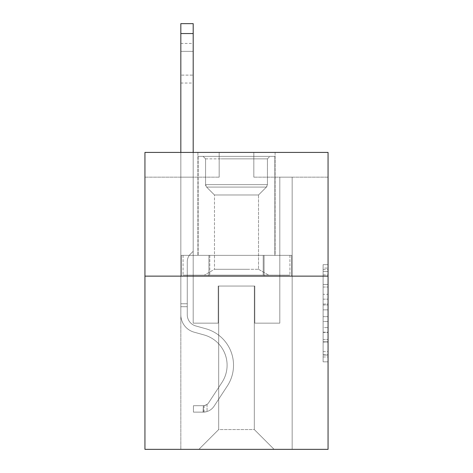 <?xml version="1.0" encoding="UTF-8"?>
<svg xmlns="http://www.w3.org/2000/svg" width="473" height="473" viewBox="0 0 473 473"><rect width="100%" height="100%" fill="white"/><g stroke="black" fill="none" stroke-linecap="round" stroke-linejoin="round"><path stroke-width="0.35" stroke-dasharray="2.37 1.77" d="M323.106 294.312L323.106 309.856L328.055 309.856L328.055 356.973L328.055 269.539L328.055 309.856L323.106 309.856L323.106 268.079L323.106 361.833L323.106 264.679L323.106 355.034L328.055 355.034L323.106 355.034L328.055 355.034L323.106 355.034L323.106 339.49L323.106 361.833L328.055 361.833L328.055 264.679L328.055 354.791L328.055 316.656L323.106 316.656L328.055 316.656L328.055 339.49L328.055 271.478L323.106 271.478L328.055 271.478L328.055 361.833L328.055 269.539L328.055 361.833L323.106 361.833L323.106 264.679L328.055 264.679L328.055 269.539L328.055 264.679L328.055 269.539L328.055 264.679L328.055 268.079L328.055 264.679L323.106 264.679L323.106 271.478L328.055 271.478L323.106 271.478L323.106 294.312L328.055 294.312M275.103 152.418L275.103 255.355L197.897 255.355L275.103 255.355L197.897 255.355L275.103 255.355L275.103 152.418L197.897 152.418L197.897 255.355L197.897 152.418L275.103 152.418M328.055 304.027L328.055 299.167L328.055 304.027L323.106 304.027L323.106 284.474L323.106 342.038L323.106 327.588L328.055 327.588L323.106 327.588L323.106 361.833L328.055 361.833L323.106 361.833L328.055 361.833L323.106 361.833L323.106 264.679L328.055 264.679L323.106 264.679L328.055 264.679L323.106 264.679L323.106 304.027L328.055 304.027M328.055 276.137L328.055 449.35L144.945 449.35L144.945 276.137L328.055 276.137L328.055 152.418L253.824 152.418L328.055 152.418L328.055 177.162L328.055 152.418L144.945 152.418L219.176 152.418L144.945 152.418L144.945 276.137L328.055 276.137L144.945 276.137M180.828 449.35L292.172 449.35L292.172 177.162L279.803 177.162L292.172 177.162L279.803 177.162L292.172 177.162L279.803 177.162L292.172 177.162L279.803 177.162L292.172 177.162L279.803 177.162L292.172 177.162L279.803 177.162L292.172 177.162L279.803 177.162L292.172 177.162L279.803 177.162L292.172 177.162L279.803 177.162L292.172 177.162L279.803 177.162L292.172 177.162L279.803 177.162L292.172 177.162L279.803 177.162L292.172 177.162L279.803 177.162L292.172 177.162L279.803 177.162L292.172 177.162L279.803 177.162L292.172 177.162L279.803 177.162L292.172 177.162L279.803 177.162L292.172 177.162L279.803 177.162L292.172 177.162L279.803 177.162L292.172 177.162L292.172 449.35L292.172 177.162L292.172 449.35L292.172 177.162L292.172 449.35L292.172 177.162L292.172 449.35L292.172 177.162L292.172 449.35L292.172 177.162L292.172 449.35L292.172 177.162L292.172 449.35L292.172 177.162L292.172 449.35L292.172 177.162L292.172 449.35L292.172 177.162L292.172 449.35L292.172 177.162L292.172 449.35L292.172 177.162L292.172 449.35L292.172 177.162L292.172 449.35L292.172 177.162L292.172 449.35L292.172 177.162L292.172 449.35L292.172 177.162L292.172 449.35L292.172 177.162L292.172 449.35L292.172 177.162L292.172 449.35L292.172 177.162L292.172 449.35L180.828 449.35L198.891 449.35L180.828 449.35L198.891 449.35L180.828 449.35L198.891 449.35L180.828 449.35L198.891 449.35L180.828 449.35L198.891 449.35L180.828 449.35L198.891 449.35L180.828 449.35L198.891 449.35L180.828 449.35L198.891 449.35L180.828 449.35L198.891 449.35L180.828 449.35L198.891 449.35L180.828 449.35L198.891 449.35L180.828 449.35L198.891 449.35L180.828 449.35L198.891 449.35L180.828 449.35L198.891 449.35L180.828 449.35L198.891 449.35L180.828 449.35L198.891 449.35L180.828 449.35L198.891 449.35L180.828 449.35L198.891 449.35L180.828 449.35L180.828 177.162L193.197 177.162L180.828 177.162L193.197 177.162L180.828 177.162L193.197 177.162L180.828 177.162L193.197 177.162L180.828 177.162L193.197 177.162L180.828 177.162L193.197 177.162L180.828 177.162L193.197 177.162L180.828 177.162L193.197 177.162L180.828 177.162L193.197 177.162L180.828 177.162L193.197 177.162L180.828 177.162L193.197 177.162L180.828 177.162L193.197 177.162L180.828 177.162L193.197 177.162L180.828 177.162L193.197 177.162L180.828 177.162L193.197 177.162L180.828 177.162L193.197 177.162L180.828 177.162L193.197 177.162L180.828 177.162L193.197 177.162L180.828 177.162L193.197 177.162L180.828 177.162L180.828 449.35M328.055 177.162L253.824 177.162L328.055 177.162M144.945 177.162L219.176 177.162L144.945 177.162L144.945 152.418L144.945 177.162M218.686 429.555L218.686 286.041L218.686 429.555L218.686 286.041L254.314 286.041L254.314 429.555L218.686 429.555L198.891 449.35L218.686 429.555L218.686 286.041L218.686 429.555L218.686 286.041L218.189 286.041L218.189 323.154L193.197 323.154L193.197 177.162L193.197 323.154L193.197 177.162L193.197 323.154L193.197 177.162L193.197 323.154L193.197 177.162L193.197 323.154L193.197 177.162L193.197 323.154L193.197 177.162L193.197 323.154L193.197 177.162L193.197 323.154L193.197 177.162L193.197 323.154L193.197 177.162L193.197 323.154L193.197 177.162L193.197 323.154L193.197 177.162L193.197 323.154L193.197 177.162L193.197 323.154L193.197 177.162L193.197 323.154L193.197 177.162L193.197 323.154L193.197 177.162L193.197 323.154L193.197 177.162L193.197 323.154L193.197 177.162L193.197 323.154L193.197 177.162L193.197 323.154L193.197 177.162L193.197 323.154L218.189 323.154L193.197 323.154L218.189 323.154L193.197 323.154L218.189 323.154L193.197 323.154L218.189 323.154L193.197 323.154L218.189 323.154L193.197 323.154L218.189 323.154L193.197 323.154L218.189 323.154L193.197 323.154L218.189 323.154L193.197 323.154L218.189 323.154L193.197 323.154L218.189 323.154L193.197 323.154L218.189 323.154L193.197 323.154L218.189 323.154L193.197 323.154L218.189 323.154L193.197 323.154L218.189 323.154L193.197 323.154L218.189 323.154L193.197 323.154L218.189 323.154L193.197 323.154L218.189 323.154L193.197 323.154L218.189 323.154L193.197 323.154L218.189 323.154L218.189 286.041L218.189 323.154L218.189 286.041L218.189 323.154L218.189 286.041L218.189 323.154L218.189 286.041L218.189 323.154L218.189 286.041L218.189 323.154L218.189 286.041L218.189 323.154L218.189 286.041L218.189 323.154L218.189 286.041L218.189 323.154L218.189 286.041L218.189 323.154L218.189 286.041L218.189 323.154L218.189 286.041L218.189 323.154L218.189 286.041L218.189 323.154L218.189 286.041L218.189 323.154L218.189 286.041L218.189 323.154L218.189 286.041L218.189 323.154L218.189 286.041L218.189 323.154L218.189 286.041L218.189 323.154L218.189 286.041L218.189 323.154L218.189 286.041L218.686 286.041L218.189 286.041L218.686 286.041L218.189 286.041L218.686 286.041L218.189 286.041L218.686 286.041L218.189 286.041L218.686 286.041L218.189 286.041L218.686 286.041L218.189 286.041L218.686 286.041L218.189 286.041L218.686 286.041L218.189 286.041L218.686 286.041L218.189 286.041L218.686 286.041L218.189 286.041L218.686 286.041L218.189 286.041L218.686 286.041L218.189 286.041L218.686 286.041L218.189 286.041L218.686 286.041L218.189 286.041L218.686 286.041L218.189 286.041L218.686 286.041L218.189 286.041L218.686 286.041L218.189 286.041L218.686 286.041L218.189 286.041L218.686 286.041L218.686 429.555L198.891 449.35L218.686 429.555L218.686 286.041L218.686 429.555L198.891 449.35L218.686 429.555L218.686 286.041L218.686 429.555L198.891 449.35L218.686 429.555L218.686 286.041L218.686 429.555L198.891 449.35L218.686 429.555L218.686 286.041L218.686 429.555L198.891 449.35L218.686 429.555L218.686 286.041L218.686 429.555L198.891 449.35L218.686 429.555L218.686 286.041L218.686 429.555L198.891 449.35L218.686 429.555L218.686 286.041L218.686 429.555L198.891 449.35L218.686 429.555L218.686 286.041L218.686 429.555L198.891 449.35L218.686 429.555L218.686 286.041L218.686 429.555L198.891 449.35L218.686 429.555L218.686 286.041L218.686 429.555L198.891 449.35L218.686 429.555L218.686 286.041L218.686 429.555L198.891 449.35L218.686 429.555L218.686 286.041L218.686 429.555L198.891 449.35L218.686 429.555L218.686 286.041L218.686 429.555L198.891 449.35L218.686 429.555L218.686 286.041L218.686 429.555L198.891 449.35L218.686 429.555L218.686 286.041L218.686 429.555L198.891 449.35L218.686 429.555L218.686 286.041L218.686 429.555L198.891 449.35L218.686 429.555L198.891 449.35L218.686 429.555L254.314 429.555L254.314 286.041L254.314 429.555L274.109 449.35L254.314 429.555L254.314 286.041L254.314 429.555L274.109 449.35L254.314 429.555L254.314 286.041L254.314 429.555L274.109 449.35L254.314 429.555L254.314 286.041L254.314 429.555L274.109 449.35L254.314 429.555L254.314 286.041L254.314 429.555L274.109 449.35L254.314 429.555L254.314 286.041L254.314 429.555L274.109 449.35L254.314 429.555L254.314 286.041L254.314 429.555L274.109 449.35L254.314 429.555L254.314 286.041L254.314 429.555L274.109 449.35L254.314 429.555L254.314 286.041L254.314 429.555L274.109 449.35L254.314 429.555L254.314 286.041L254.314 429.555L274.109 449.35L254.314 429.555L254.314 286.041L254.314 429.555L274.109 449.35L254.314 429.555L254.314 286.041L254.314 429.555L274.109 449.35L254.314 429.555L254.314 286.041L254.314 429.555L274.109 449.35L254.314 429.555L254.314 286.041L254.314 429.555L274.109 449.35L254.314 429.555L254.314 286.041L254.314 429.555L274.109 449.35L254.314 429.555L254.314 286.041L254.314 429.555L274.109 449.35L254.314 429.555L254.314 286.041L254.314 429.555L274.109 449.35L254.314 429.555L254.314 286.041L254.314 429.555L274.109 449.35L254.314 429.555L254.314 286.041L254.314 429.555L274.109 449.35L254.314 429.555L254.314 286.041L218.686 286.041L218.686 429.555L198.891 449.35L218.686 429.555M254.811 286.041L254.314 286.041L254.811 286.041L254.314 286.041L254.811 286.041L254.314 286.041L254.811 286.041L254.314 286.041L254.811 286.041L254.314 286.041L254.811 286.041L254.314 286.041L254.811 286.041L254.314 286.041L254.811 286.041L254.314 286.041L254.811 286.041L254.314 286.041L254.811 286.041L254.314 286.041L254.811 286.041L254.314 286.041L254.811 286.041L254.314 286.041L254.811 286.041L254.314 286.041L254.811 286.041L254.314 286.041L254.811 286.041L254.314 286.041L254.811 286.041L254.314 286.041L254.811 286.041L254.314 286.041L254.811 286.041L254.314 286.041L254.811 286.041L254.314 286.041L254.811 286.041L254.811 323.154L254.811 286.041M274.109 449.35L254.314 429.555L274.109 449.35M253.824 177.162L253.824 152.418L253.824 177.162M219.176 177.162L219.176 152.418L219.176 177.162M279.803 177.162L279.803 323.154L254.811 323.154L279.803 323.154L254.811 323.154L279.803 323.154L254.811 323.154L279.803 323.154L254.811 323.154L279.803 323.154L254.811 323.154L279.803 323.154L254.811 323.154L279.803 323.154L254.811 323.154L279.803 323.154L254.811 323.154L279.803 323.154L254.811 323.154L279.803 323.154L254.811 323.154L279.803 323.154L254.811 323.154L279.803 323.154L254.811 323.154L279.803 323.154L254.811 323.154L279.803 323.154L254.811 323.154L279.803 323.154L254.811 323.154L279.803 323.154L254.811 323.154L279.803 323.154L254.811 323.154L279.803 323.154L254.811 323.154L279.803 323.154L254.811 323.154L279.803 323.154L279.803 177.162M291.646 276.137L181.354 276.137L291.646 276.137L291.646 255.355L181.354 255.355L264.07 255.355L264.07 276.137L264.07 255.355L208.93 255.355L208.93 276.137L208.93 255.355L181.354 255.355L181.354 276.137L181.354 255.355L291.646 255.355L291.646 276.137M208.93 255.355L208.93 276.137L208.93 255.355M264.07 255.355L264.07 276.137L264.07 255.355M323.106 309.856L328.055 309.856L323.106 309.856M323.106 268.079L323.106 264.679L323.106 268.079L328.055 268.079L323.106 268.079M323.106 341.796L323.106 321.516L323.106 341.796L328.055 341.796L323.106 341.796M323.106 321.516L323.106 316.656L328.055 316.656L323.106 316.656L323.106 321.516L328.055 321.516L323.106 321.516M323.106 284.474L323.106 271.478L323.106 284.474L328.055 284.474L323.106 284.474M323.106 264.679L328.055 264.679L323.106 264.679L323.106 269.539L323.106 264.679L328.055 264.679M323.106 361.833L328.055 361.833L323.106 361.833L323.106 356.973L323.106 361.833M180.828 152.418L180.828 314.746A18.063 18.063 0 0 0 194.036 332.147A18.063 18.063 0 0 1 180.828 314.746A18.063 18.063 0 0 0 194.036 332.147A18.063 18.063 0 0 1 180.828 314.746A18.063 18.063 0 0 0 194.036 332.147A18.063 18.063 0 0 1 180.828 314.746A18.063 18.063 0 0 0 194.036 332.147A18.063 18.063 0 0 1 180.828 314.746A18.063 18.063 0 0 0 194.036 332.147A18.063 18.063 0 0 1 180.828 314.746A18.063 18.063 0 0 0 194.036 332.147A18.063 18.063 0 0 1 180.828 314.746A18.063 18.063 0 0 0 194.036 332.147A18.063 18.063 0 0 1 180.828 314.746A18.063 18.063 0 0 0 194.036 332.147A18.063 18.063 0 0 1 180.828 314.746A18.063 18.063 0 0 0 194.036 332.147A18.063 18.063 0 0 1 180.828 314.746A18.063 18.063 0 0 0 194.036 332.147A18.063 18.063 0 0 1 180.828 314.746A18.063 18.063 0 0 0 194.036 332.147A18.063 18.063 0 0 1 180.828 314.746A18.063 18.063 0 0 0 194.036 332.147A18.063 18.063 0 0 1 180.828 314.746A18.063 18.063 0 0 0 194.036 332.147A18.063 18.063 0 0 1 180.828 314.746A18.063 18.063 0 0 0 194.036 332.147A18.063 18.063 0 0 1 180.828 314.746A18.063 18.063 0 0 0 194.036 332.147A18.063 18.063 0 0 1 180.828 314.746A18.063 18.063 0 0 0 194.036 332.147A18.063 18.063 0 0 1 180.828 314.746A18.063 18.063 0 0 0 194.036 332.147A18.063 18.063 0 0 1 180.828 314.746A18.063 18.063 0 0 0 194.036 332.147A18.063 18.063 0 0 1 180.828 314.746A18.063 18.063 0 0 0 194.036 332.147A18.063 18.063 0 0 1 180.828 314.746A18.063 18.063 0 0 0 194.036 332.147L204.111 334.955A31.425 31.425 0 0 1 221.949 382.462A31.425 31.425 0 0 0 204.111 334.955A31.425 31.425 0 0 1 221.949 382.462A31.425 31.425 0 0 0 204.111 334.955L194.036 332.147L204.111 334.955A31.425 31.425 0 0 1 221.949 382.462A31.425 31.425 0 0 0 204.111 334.955L194.036 332.147L204.111 334.955A31.425 31.425 0 0 1 221.949 382.462A31.425 31.425 0 0 0 204.111 334.955A31.425 31.425 0 0 1 221.949 382.462A31.425 31.425 0 0 0 204.111 334.955L194.036 332.147L204.111 334.955A31.425 31.425 0 0 1 221.949 382.462A31.425 31.425 0 0 0 204.111 334.955L194.036 332.147L204.111 334.955A31.425 31.425 0 0 1 221.949 382.462A31.425 31.425 0 0 0 204.111 334.955A31.425 31.425 0 0 1 221.949 382.462A31.425 31.425 0 0 0 204.111 334.955L194.036 332.147L204.111 334.955A31.425 31.425 0 0 1 221.949 382.462A31.425 31.425 0 0 0 204.111 334.955L194.036 332.147L204.111 334.955A31.425 31.425 0 0 1 221.949 382.462A31.425 31.425 0 0 0 204.111 334.955A31.425 31.425 0 0 1 221.949 382.462A31.425 31.425 0 0 0 204.111 334.955L194.036 332.147L204.111 334.955A31.425 31.425 0 0 1 221.949 382.462A31.425 31.425 0 0 0 204.111 334.955L194.036 332.147L204.111 334.955A31.425 31.425 0 0 1 221.949 382.462A31.425 31.425 0 0 0 204.111 334.955A31.425 31.425 0 0 1 221.949 382.462A31.425 31.425 0 0 0 204.111 334.955L194.036 332.147L204.111 334.955A31.425 31.425 0 0 1 221.949 382.462A31.425 31.425 0 0 0 204.111 334.955L194.036 332.147L204.111 334.955A31.425 31.425 0 0 1 221.949 382.462A31.425 31.425 0 0 0 204.111 334.955A31.425 31.425 0 0 1 221.949 382.462A31.425 31.425 0 0 0 204.111 334.955L194.036 332.147L204.111 334.955A31.425 31.425 0 0 1 221.949 382.462A31.425 31.425 0 0 0 204.111 334.955L194.036 332.147L204.111 334.955A31.425 31.425 0 0 1 221.949 382.462A31.425 31.425 0 0 0 204.111 334.955A31.425 31.425 0 0 1 221.949 382.462L208.682 402.683L221.949 382.462A31.425 31.425 0 0 0 204.111 334.955A31.425 31.425 0 0 1 221.949 382.462L208.682 402.683L221.949 382.462A31.425 31.425 0 0 0 204.111 334.955L194.036 332.147L204.111 334.955A31.425 31.425 0 0 1 221.949 382.462L208.682 402.683L221.949 382.462A31.425 31.425 0 0 0 204.111 334.955A31.425 31.425 0 0 1 221.949 382.462L208.682 402.683L221.949 382.462A31.425 31.425 0 0 0 204.111 334.955A31.425 31.425 0 0 1 221.949 382.462L208.682 402.683L221.949 382.462A31.425 31.425 0 0 0 204.111 334.955A31.425 31.425 0 0 1 221.949 382.462L208.682 402.683L221.949 382.462A31.425 31.425 0 0 0 204.111 334.955A31.425 31.425 0 0 1 221.949 382.462L208.682 402.683L221.949 382.462A31.425 31.425 0 0 0 204.111 334.955A31.425 31.425 0 0 1 221.949 382.462L208.682 402.683L221.949 382.462A31.425 31.425 0 0 0 204.111 334.955A31.425 31.425 0 0 1 221.949 382.462L208.682 402.683L221.949 382.462A31.425 31.425 0 0 0 204.111 334.955A31.425 31.425 0 0 1 221.949 382.462L208.682 402.683L221.949 382.462A31.425 31.425 0 0 0 204.111 334.955A31.425 31.425 0 0 1 221.949 382.462L208.682 402.683L221.949 382.462A31.425 31.425 0 0 0 204.111 334.955A31.425 31.425 0 0 1 221.949 382.462L208.682 402.683L221.949 382.462A31.425 31.425 0 0 0 204.111 334.955A31.425 31.425 0 0 1 221.949 382.462L208.682 402.683A6.681 6.681 0 0 1 207.056 404.403C203.307 406.124 203.307 406.124 207.056 404.403C203.307 406.124 203.307 406.124 207.056 404.403A6.681 6.681 0 0 0 208.682 402.683L221.949 382.462L208.682 402.683A6.681 6.681 0 0 1 203.343 405.698A6.681 6.681 0 0 0 208.682 402.683A6.681 6.681 0 0 1 207.056 404.403C203.307 406.124 203.307 406.124 207.056 404.403C203.307 406.124 203.307 406.124 207.056 404.403A6.681 6.681 0 0 0 208.682 402.683L221.949 382.462L208.682 402.683A6.681 6.681 0 0 1 203.343 405.698A6.681 6.681 0 0 0 208.682 402.683A6.681 6.681 0 0 1 207.056 404.403C203.307 406.124 203.307 406.124 207.056 404.403C203.307 406.124 203.307 406.124 207.056 404.403A6.681 6.681 0 0 0 208.682 402.683L221.949 382.462A31.425 31.425 0 0 0 204.111 334.955A31.425 31.425 0 0 1 221.949 382.462L208.682 402.683A6.681 6.681 0 0 1 203.343 405.698A6.681 6.681 0 0 0 208.682 402.683A6.681 6.681 0 0 1 207.056 404.403C203.307 406.124 203.307 406.124 207.056 404.403C203.307 406.124 203.307 406.124 207.056 404.403A6.681 6.681 0 0 0 208.682 402.683L221.949 382.462L208.682 402.683A6.681 6.681 0 0 1 203.343 405.698A6.681 6.681 0 0 0 208.682 402.683A6.681 6.681 0 0 1 207.056 404.403C203.307 406.124 203.307 406.124 207.056 404.403C203.307 406.124 203.307 406.124 207.056 404.403A6.681 6.681 0 0 0 208.682 402.683L221.949 382.462L208.682 402.683A6.681 6.681 0 0 1 203.343 405.698A6.681 6.681 0 0 0 208.682 402.683A6.681 6.681 0 0 1 207.056 404.403C203.307 406.124 203.307 406.124 207.056 404.403C203.307 406.124 203.307 406.124 207.056 404.403A6.681 6.681 0 0 0 208.682 402.683L221.949 382.462A31.425 31.425 0 0 0 204.111 334.955A31.425 31.425 0 0 1 221.949 382.462L208.682 402.683A6.681 6.681 0 0 1 203.343 405.698A6.681 6.681 0 0 0 208.682 402.683A6.681 6.681 0 0 1 207.056 404.403C203.307 406.124 203.307 406.124 207.056 404.403C203.307 406.124 203.307 406.124 207.056 404.403A6.681 6.681 0 0 0 208.682 402.683L221.949 382.462L208.682 402.683A6.681 6.681 0 0 1 203.343 405.698A6.681 6.681 0 0 0 208.682 402.683A6.681 6.681 0 0 1 207.056 404.403C203.307 406.124 203.307 406.124 207.056 404.403C203.307 406.124 203.307 406.124 207.056 404.403A6.681 6.681 0 0 0 208.682 402.683L221.949 382.462L208.682 402.683A6.681 6.681 0 0 1 203.343 405.698A6.681 6.681 0 0 0 208.682 402.683A6.681 6.681 0 0 1 207.056 404.403C203.307 406.124 203.307 406.124 207.056 404.403C203.307 406.124 203.307 406.124 207.056 404.403A6.681 6.681 0 0 0 208.682 402.683L221.949 382.462A31.425 31.425 0 0 0 204.111 334.955A31.425 31.425 0 0 1 221.949 382.462L208.682 402.683A6.681 6.681 0 0 1 203.343 405.698A6.681 6.681 0 0 0 208.682 402.683A6.681 6.681 0 0 1 207.056 404.403C203.307 406.124 203.307 406.124 207.056 404.403C203.307 406.124 203.307 406.124 207.056 404.403A6.681 6.681 0 0 0 208.682 402.683L221.949 382.462L208.682 402.683A6.681 6.681 0 0 1 203.343 405.698A6.681 6.681 0 0 0 208.682 402.683A6.681 6.681 0 0 1 207.056 404.403C203.307 406.124 203.307 406.124 207.056 404.403C203.307 406.124 203.307 406.124 207.056 404.403A6.681 6.681 0 0 0 208.682 402.683L221.949 382.462L208.682 402.683A6.681 6.681 0 0 1 203.343 405.698A6.681 6.681 0 0 0 208.682 402.683A6.681 6.681 0 0 1 207.056 404.403C203.307 406.124 203.307 406.124 207.056 404.403C203.307 406.124 203.307 406.124 207.056 404.403A6.681 6.681 0 0 0 208.682 402.683L221.949 382.462A31.425 31.425 0 0 0 204.111 334.955A31.425 31.425 0 0 1 221.949 382.462L208.682 402.683A6.681 6.681 0 0 1 203.343 405.698A6.681 6.681 0 0 0 208.682 402.683A6.681 6.681 0 0 1 207.056 404.403C203.307 406.124 203.307 406.124 207.056 404.403C203.307 406.124 203.307 406.124 207.056 404.403A6.681 6.681 0 0 0 208.682 402.683L221.949 382.462L208.682 402.683A6.681 6.681 0 0 1 203.343 405.698A6.681 6.681 0 0 0 208.682 402.683A6.681 6.681 0 0 1 207.056 404.403C203.307 406.124 203.307 406.124 207.056 404.403C203.307 406.124 203.307 406.124 207.056 404.403A6.681 6.681 0 0 0 208.682 402.683L221.949 382.462L208.682 402.683A6.681 6.681 0 0 1 203.343 405.698A6.681 6.681 0 0 0 208.682 402.683A6.681 6.681 0 0 1 207.056 404.403C203.307 406.124 203.307 406.124 207.056 404.403C203.307 406.124 203.307 406.124 207.056 404.403A6.681 6.681 0 0 0 208.682 402.683L221.949 382.462A31.425 31.425 0 0 0 204.111 334.955A31.425 31.425 0 0 1 221.949 382.462L208.682 402.683A6.681 6.681 0 0 1 203.343 405.698A6.681 6.681 0 0 0 208.682 402.683A6.681 6.681 0 0 1 207.056 404.403C203.307 406.124 203.307 406.124 207.056 404.403C203.307 406.124 203.307 406.124 207.056 404.403A6.681 6.681 0 0 0 208.682 402.683L221.949 382.462L208.682 402.683A6.681 6.681 0 0 1 203.343 405.698A6.681 6.681 0 0 0 208.682 402.683A6.681 6.681 0 0 1 207.056 404.403C203.307 406.124 203.307 406.124 207.056 404.403C203.307 406.124 203.307 406.124 207.056 404.403A6.681 6.681 0 0 0 208.682 402.683L221.949 382.462L208.682 402.683A6.681 6.681 0 0 1 203.343 405.698A6.681 6.681 0 0 0 208.682 402.683A6.681 6.681 0 0 1 207.056 404.403C203.307 406.124 203.307 406.124 207.056 404.403C203.307 406.124 203.307 406.124 207.056 404.403A6.681 6.681 0 0 0 208.682 402.683L221.949 382.462L208.682 402.683A6.681 6.681 0 0 1 203.343 405.698A6.681 6.681 0 0 0 208.682 402.683A6.681 6.681 0 0 1 207.056 404.403A6.681 6.681 0 0 0 208.682 402.683L221.949 382.462L208.682 402.683A6.681 6.681 0 0 1 203.343 405.698L193.445 405.704L193.445 412.137L193.445 405.704L203.343 405.698L203.094 412.137L193.445 412.137L203.343 412.131L203.343 405.698L193.445 405.704L193.445 412.137L193.445 405.704L203.343 405.698L203.094 412.137L193.445 412.137L203.343 412.131L203.343 405.698L193.445 405.704L193.445 412.137L193.445 405.704L203.343 405.698L203.094 412.137L193.445 412.137L203.343 412.131L203.343 405.698L193.445 405.704L193.445 412.137L193.445 405.704L203.343 405.698L203.094 412.137L193.445 412.137L203.343 412.131L203.343 405.698L193.445 405.704L193.445 412.137L193.445 405.704L203.343 405.698L203.094 412.137L193.445 412.137L203.343 412.131L203.343 405.698L193.445 405.704L193.445 412.137L193.445 405.704L203.343 405.698L203.094 412.137L193.445 412.137L203.343 412.131L203.343 405.698L193.445 405.704L193.445 412.137L193.445 405.704L203.343 405.698L203.094 412.137L193.445 412.137L203.343 412.131L203.343 405.698L193.445 405.704L193.445 412.137L193.445 405.704L203.343 405.698L203.094 412.137L193.445 412.137L203.343 412.131L203.343 405.698L193.445 405.704L193.445 412.137L193.445 405.704L203.343 405.698L203.094 412.137L193.445 412.137L203.343 412.131L203.343 405.698L193.445 405.704L193.445 412.137L193.445 405.704L203.343 405.698L203.094 412.137L193.445 412.137L203.343 412.131L203.343 405.698L193.445 405.704L193.445 412.137L193.445 405.704L203.343 405.698L203.094 412.137L193.445 412.137L203.343 412.131L203.343 405.698L193.445 405.704L193.445 412.137L193.445 405.704L203.343 405.698L203.094 412.137L193.445 412.137L203.343 412.131L203.343 405.698L193.445 405.704L193.445 412.137L193.445 405.704L203.343 405.698L203.094 412.137L193.445 412.137L203.343 412.131L203.343 405.698L193.445 405.704L193.445 412.137L193.445 405.704L203.343 405.698L203.094 412.137L193.445 412.137L203.343 412.131L203.343 405.698L193.445 405.704L193.445 412.137L193.445 405.704L203.343 405.698L203.094 412.137L193.445 412.137L203.343 412.131L203.343 405.698L193.445 405.704L193.445 412.137L193.445 405.704L203.343 405.698L203.094 412.137L193.445 412.137L203.343 412.131L203.343 405.698L193.445 405.704L193.445 412.137L193.445 405.704L203.343 405.698L203.094 412.137L193.445 412.137L203.343 412.131L203.343 405.698L193.445 405.704L193.445 412.137L193.445 405.704L203.343 405.698L203.094 412.137L193.445 412.137L203.343 412.131L203.343 405.698L193.445 405.704L203.343 405.698L203.343 412.131L203.343 405.698A6.681 6.681 0 0 0 208.682 402.683L221.949 382.462A31.425 31.425 0 0 0 204.111 334.955L194.036 332.147A18.063 18.063 0 0 1 180.828 314.746L180.828 23.65L180.828 314.746A18.063 18.063 0 0 0 194.036 332.147A18.063 18.063 0 0 1 180.828 314.746L180.828 33.548L180.828 314.746A18.063 18.063 0 0 0 194.036 332.147A18.063 18.063 0 0 1 180.828 314.746L180.828 33.548L180.828 314.746A18.063 18.063 0 0 0 194.036 332.147A18.063 18.063 0 0 1 180.828 314.746L180.828 33.548L180.828 314.746A18.063 18.063 0 0 0 194.036 332.147L204.111 334.955L194.036 332.147A18.063 18.063 0 0 1 180.828 314.746L180.828 33.548L180.828 314.746A18.063 18.063 0 0 0 194.036 332.147A18.063 18.063 0 0 1 180.828 314.746L180.828 33.548L180.828 314.746A18.063 18.063 0 0 0 194.036 332.147A18.063 18.063 0 0 1 180.828 314.746L180.828 33.548L180.828 314.746A18.063 18.063 0 0 0 194.036 332.147L204.111 334.955L194.036 332.147A18.063 18.063 0 0 1 180.828 314.746L180.828 33.548L180.828 314.746A18.063 18.063 0 0 0 194.036 332.147A18.063 18.063 0 0 1 180.828 314.746L180.828 33.548L180.828 314.746A18.063 18.063 0 0 0 194.036 332.147A18.063 18.063 0 0 1 180.828 314.746L180.828 33.548L180.828 314.746A18.063 18.063 0 0 0 194.036 332.147L204.111 334.955A31.425 31.425 0 0 1 221.949 382.462A31.425 31.425 0 0 0 204.111 334.955L194.036 332.147A18.063 18.063 0 0 1 180.828 314.746L180.828 33.548L180.828 314.746A18.063 18.063 0 0 0 194.036 332.147A18.063 18.063 0 0 1 180.828 314.746L180.828 33.548L180.828 314.746A18.063 18.063 0 0 0 194.036 332.147A18.063 18.063 0 0 1 180.828 314.746L180.828 33.548L180.828 314.746A18.063 18.063 0 0 0 194.036 332.147L204.111 334.955L194.036 332.147A18.063 18.063 0 0 1 180.828 314.746L180.828 33.548L180.828 314.746A18.063 18.063 0 0 0 194.036 332.147A18.063 18.063 0 0 1 180.828 314.746L180.828 33.548L180.828 314.746A18.063 18.063 0 0 0 194.036 332.147A18.063 18.063 0 0 1 180.828 314.746L180.828 33.548L180.828 314.746A18.063 18.063 0 0 0 194.036 332.147L204.111 334.955L194.036 332.147A18.063 18.063 0 0 1 180.828 314.746L180.828 33.548L180.828 314.746A18.063 18.063 0 0 0 194.036 332.147A18.063 18.063 0 0 1 180.828 314.746L180.828 33.548L180.828 314.746A18.063 18.063 0 0 0 194.036 332.147A18.063 18.063 0 0 1 180.828 314.746L180.828 23.65L193.197 23.65L193.197 251.299L190.406 254.084A10.755 10.755 0 0 0 187.261 261.687A10.755 10.755 0 0 1 190.406 254.084L193.197 251.299L193.197 23.65L180.828 23.65L193.197 23.65L193.197 251.299L190.406 254.084A10.755 10.755 0 0 0 187.261 261.687A10.755 10.755 0 0 1 190.406 254.084L193.197 251.299L193.197 23.65L180.828 23.65L193.197 23.65L193.197 251.299L190.406 254.084A10.755 10.755 0 0 0 187.261 261.687A10.755 10.755 0 0 1 190.406 254.084L193.197 251.299L193.197 23.65L180.828 23.65L193.197 23.65L193.197 251.299L190.406 254.084A10.755 10.755 0 0 0 187.261 261.687A10.755 10.755 0 0 1 190.406 254.084L193.197 251.299L193.197 23.65L180.828 23.65L193.197 23.65L193.197 251.299L190.406 254.084A10.755 10.755 0 0 0 187.261 261.687A10.755 10.755 0 0 1 190.406 254.084L193.197 251.299L193.197 23.65L180.828 23.65L193.197 23.65L193.197 251.299L190.406 254.084A10.755 10.755 0 0 0 187.261 261.687A10.755 10.755 0 0 1 190.406 254.084L193.197 251.299L193.197 23.65L180.828 23.65L193.197 23.65L193.197 251.299L190.406 254.084A10.755 10.755 0 0 0 187.261 261.687A10.755 10.755 0 0 1 190.406 254.084L193.197 251.299L193.197 23.65L180.828 23.65L193.197 23.65L193.197 251.299L190.406 254.084A10.755 10.755 0 0 0 187.261 261.687A10.755 10.755 0 0 1 190.406 254.084L193.197 251.299L193.197 23.65L180.828 23.65L193.197 23.65L193.197 251.299L190.406 254.084A10.755 10.755 0 0 0 187.261 261.687A10.755 10.755 0 0 1 190.406 254.084L193.197 251.299L193.197 23.65L180.828 23.65L193.197 23.65L193.197 251.299L190.406 254.084A10.755 10.755 0 0 0 187.261 261.687A10.755 10.755 0 0 1 190.406 254.084L193.197 251.299L193.197 23.65L180.828 23.65L193.197 23.65L193.197 251.299L190.406 254.084A10.755 10.755 0 0 0 187.261 261.687A10.755 10.755 0 0 1 190.406 254.084L193.197 251.299L193.197 23.65L180.828 23.65L193.197 23.65L193.197 251.299L190.406 254.084A10.755 10.755 0 0 0 187.261 261.687A10.755 10.755 0 0 1 190.406 254.084L193.197 251.299L193.197 23.65L180.828 23.65L193.197 23.65L193.197 251.299L190.406 254.084A10.755 10.755 0 0 0 187.261 261.687A10.755 10.755 0 0 1 190.406 254.084L193.197 251.299L193.197 23.65L180.828 23.65L193.197 23.65L193.197 251.299L190.406 254.084A10.755 10.755 0 0 0 187.261 261.687A10.755 10.755 0 0 1 190.406 254.084L193.197 251.299L193.197 23.65L180.828 23.65L193.197 23.65L193.197 251.299L190.406 254.084A10.755 10.755 0 0 0 187.261 261.687A10.755 10.755 0 0 1 190.406 254.084L193.197 251.299L193.197 23.65L180.828 23.65L193.197 23.65L193.197 251.299L190.406 254.084A10.755 10.755 0 0 0 187.261 261.687A10.755 10.755 0 0 1 190.406 254.084L193.197 251.299L193.197 23.65L180.828 23.65L193.197 23.65L193.197 251.299L190.406 254.084A10.755 10.755 0 0 0 187.261 261.687A10.755 10.755 0 0 1 190.406 254.084L193.197 251.299L193.197 23.65L180.828 23.65L193.197 23.65L193.197 251.299L190.406 254.084A10.755 10.755 0 0 0 187.261 261.687A10.755 10.755 0 0 1 190.406 254.084L193.197 251.299L193.197 23.65L180.828 23.65L193.197 23.65L193.197 251.299L190.406 254.084A10.755 10.755 0 0 0 187.261 261.687A10.755 10.755 0 0 1 190.406 254.084L193.197 251.299L193.197 152.418M187.261 303.755L187.261 314.746A11.63 11.63 0 0 0 195.769 325.95A11.63 11.63 0 0 1 187.261 314.746A11.63 11.63 0 0 0 195.769 325.95A11.63 11.63 0 0 1 187.261 314.746A11.63 11.63 0 0 0 195.769 325.95A11.63 11.63 0 0 1 187.261 314.746A11.63 11.63 0 0 0 195.769 325.95A11.63 11.63 0 0 1 187.261 314.746A11.63 11.63 0 0 0 195.769 325.95A11.63 11.63 0 0 1 187.261 314.746A11.63 11.63 0 0 0 195.769 325.95A11.63 11.63 0 0 1 187.261 314.746A11.63 11.63 0 0 0 195.769 325.95A11.63 11.63 0 0 1 187.261 314.746A11.63 11.63 0 0 0 195.769 325.95A11.63 11.63 0 0 1 187.261 314.746A11.63 11.63 0 0 0 195.769 325.95A11.63 11.63 0 0 1 187.261 314.746A11.63 11.63 0 0 0 195.769 325.95A11.63 11.63 0 0 1 187.261 314.746A11.63 11.63 0 0 0 195.769 325.95A11.63 11.63 0 0 1 187.261 314.746A11.63 11.63 0 0 0 195.769 325.95A11.63 11.63 0 0 1 187.261 314.746A11.63 11.63 0 0 0 195.769 325.95A11.63 11.63 0 0 1 187.261 314.746A11.63 11.63 0 0 0 195.769 325.95A11.63 11.63 0 0 1 187.261 314.746A11.63 11.63 0 0 0 195.769 325.95A11.63 11.63 0 0 1 187.261 314.746A11.63 11.63 0 0 0 195.769 325.95A11.63 11.63 0 0 1 187.261 314.746A11.63 11.63 0 0 0 195.769 325.95A11.63 11.63 0 0 1 187.261 314.746A11.63 11.63 0 0 0 195.769 325.95L205.838 328.759L195.769 325.95A11.63 11.63 0 0 1 187.261 314.746A11.63 11.63 0 0 0 195.769 325.95L205.838 328.759L195.769 325.95A11.63 11.63 0 0 1 187.261 314.746A11.63 11.63 0 0 0 195.769 325.95L205.838 328.759A37.858 37.858 0 0 1 227.324 385.992A37.858 37.858 0 0 0 205.838 328.759L195.769 325.95L205.838 328.759A37.858 37.858 0 0 1 227.324 385.992A37.858 37.858 0 0 0 205.838 328.759A37.858 37.858 0 0 1 227.324 385.992A37.858 37.858 0 0 0 205.838 328.759L195.769 325.95L205.838 328.759A37.858 37.858 0 0 1 227.324 385.992A37.858 37.858 0 0 0 205.838 328.759L195.769 325.95L205.838 328.759A37.858 37.858 0 0 1 227.324 385.992A37.858 37.858 0 0 0 205.838 328.759A37.858 37.858 0 0 1 227.324 385.992A37.858 37.858 0 0 0 205.838 328.759L195.769 325.95L205.838 328.759A37.858 37.858 0 0 1 227.324 385.992A37.858 37.858 0 0 0 205.838 328.759L195.769 325.95L205.838 328.759A37.858 37.858 0 0 1 227.324 385.992A37.858 37.858 0 0 0 205.838 328.759A37.858 37.858 0 0 1 227.324 385.992A37.858 37.858 0 0 0 205.838 328.759L195.769 325.95L205.838 328.759A37.858 37.858 0 0 1 227.324 385.992A37.858 37.858 0 0 0 205.838 328.759L195.769 325.95L205.838 328.759A37.858 37.858 0 0 1 227.324 385.992A37.858 37.858 0 0 0 205.838 328.759A37.858 37.858 0 0 1 227.324 385.992A37.858 37.858 0 0 0 205.838 328.759L195.769 325.95L205.838 328.759A37.858 37.858 0 0 1 227.324 385.992A37.858 37.858 0 0 0 205.838 328.759L195.769 325.95L205.838 328.759A37.858 37.858 0 0 1 227.324 385.992A37.858 37.858 0 0 0 205.838 328.759A37.858 37.858 0 0 1 227.324 385.992A37.858 37.858 0 0 0 205.838 328.759L195.769 325.95L205.838 328.759A37.858 37.858 0 0 1 227.324 385.992A37.858 37.858 0 0 0 205.838 328.759L195.769 325.95L205.838 328.759A37.858 37.858 0 0 1 227.324 385.992A37.858 37.858 0 0 0 205.838 328.759A37.858 37.858 0 0 1 227.324 385.992A37.858 37.858 0 0 0 205.838 328.759L195.769 325.95L205.838 328.759A37.858 37.858 0 0 1 227.324 385.992A37.858 37.858 0 0 0 205.838 328.759A37.858 37.858 0 0 1 227.324 385.992L214.062 406.212L227.324 385.992A37.858 37.858 0 0 0 205.838 328.759L195.769 325.95L205.838 328.759A37.858 37.858 0 0 1 227.324 385.992L214.062 406.212L227.324 385.992A37.858 37.858 0 0 0 205.838 328.759A37.858 37.858 0 0 1 227.324 385.992L214.062 406.212L227.324 385.992A37.858 37.858 0 0 0 205.838 328.759A37.858 37.858 0 0 1 227.324 385.992L214.062 406.212L227.324 385.992A37.858 37.858 0 0 0 205.838 328.759A37.858 37.858 0 0 1 227.324 385.992L214.062 406.212L227.324 385.992A37.858 37.858 0 0 0 205.838 328.759A37.858 37.858 0 0 1 227.324 385.992L214.062 406.212L227.324 385.992A37.858 37.858 0 0 0 205.838 328.759A37.858 37.858 0 0 1 227.324 385.992L214.062 406.212L227.324 385.992A37.858 37.858 0 0 0 205.838 328.759A37.858 37.858 0 0 1 227.324 385.992L214.062 406.212L227.324 385.992A37.858 37.858 0 0 0 205.838 328.759A37.858 37.858 0 0 1 227.324 385.992L214.062 406.212L227.324 385.992A37.858 37.858 0 0 0 205.838 328.759A37.858 37.858 0 0 1 227.324 385.992L214.062 406.212L227.324 385.992A37.858 37.858 0 0 0 205.838 328.759A37.858 37.858 0 0 1 227.324 385.992L214.062 406.212L227.324 385.992A37.858 37.858 0 0 0 205.838 328.759A37.858 37.858 0 0 1 227.324 385.992L214.062 406.212L227.324 385.992A37.858 37.858 0 0 0 205.838 328.759A37.858 37.858 0 0 1 227.324 385.992L214.062 406.212A13.114 13.114 0 0 1 207.056 411.522C203.242 412.332 203.242 412.332 207.056 411.522C203.242 412.332 203.242 412.332 207.056 411.522A13.114 13.114 0 0 0 214.062 406.212L227.324 385.992L214.062 406.212A13.114 13.114 0 0 1 203.343 412.131A13.114 13.114 0 0 0 214.062 406.212A13.114 13.114 0 0 1 207.056 411.522C203.242 412.332 203.242 412.332 207.056 411.522C203.242 412.332 203.242 412.332 207.056 411.522A13.114 13.114 0 0 0 214.062 406.212L227.324 385.992L214.062 406.212A13.114 13.114 0 0 1 203.343 412.131A13.114 13.114 0 0 0 214.062 406.212A13.114 13.114 0 0 1 207.056 411.522C203.242 412.332 203.242 412.332 207.056 411.522C203.242 412.332 203.242 412.332 207.056 411.522A13.114 13.114 0 0 0 214.062 406.212L227.324 385.992A37.858 37.858 0 0 0 205.838 328.759A37.858 37.858 0 0 1 227.324 385.992L214.062 406.212A13.114 13.114 0 0 1 203.343 412.131A13.114 13.114 0 0 0 214.062 406.212A13.114 13.114 0 0 1 207.056 411.522C203.242 412.332 203.242 412.332 207.056 411.522C203.242 412.332 203.242 412.332 207.056 411.522A13.114 13.114 0 0 0 214.062 406.212L227.324 385.992L214.062 406.212A13.114 13.114 0 0 1 203.343 412.131A13.114 13.114 0 0 0 214.062 406.212A13.114 13.114 0 0 1 207.056 411.522C203.242 412.332 203.242 412.332 207.056 411.522C203.242 412.332 203.242 412.332 207.056 411.522A13.114 13.114 0 0 0 214.062 406.212L227.324 385.992L214.062 406.212A13.114 13.114 0 0 1 203.343 412.131A13.114 13.114 0 0 0 214.062 406.212A13.114 13.114 0 0 1 207.056 411.522C203.242 412.332 203.242 412.332 207.056 411.522C203.242 412.332 203.242 412.332 207.056 411.522A13.114 13.114 0 0 0 214.062 406.212L227.324 385.992A37.858 37.858 0 0 0 205.838 328.759A37.858 37.858 0 0 1 227.324 385.992L214.062 406.212A13.114 13.114 0 0 1 203.343 412.131A13.114 13.114 0 0 0 214.062 406.212A13.114 13.114 0 0 1 207.056 411.522C203.242 412.332 203.242 412.332 207.056 411.522C203.242 412.332 203.242 412.332 207.056 411.522A13.114 13.114 0 0 0 214.062 406.212L227.324 385.992L214.062 406.212A13.114 13.114 0 0 1 203.343 412.131A13.114 13.114 0 0 0 214.062 406.212A13.114 13.114 0 0 1 207.056 411.522C203.242 412.332 203.242 412.332 207.056 411.522C203.242 412.332 203.242 412.332 207.056 411.522A13.114 13.114 0 0 0 214.062 406.212L227.324 385.992L214.062 406.212A13.114 13.114 0 0 1 203.343 412.131A13.114 13.114 0 0 0 214.062 406.212A13.114 13.114 0 0 1 207.056 411.522C203.242 412.332 203.242 412.332 207.056 411.522C203.242 412.332 203.242 412.332 207.056 411.522A13.114 13.114 0 0 0 214.062 406.212L227.324 385.992A37.858 37.858 0 0 0 205.838 328.759A37.858 37.858 0 0 1 227.324 385.992L214.062 406.212A13.114 13.114 0 0 1 203.343 412.131A13.114 13.114 0 0 0 214.062 406.212A13.114 13.114 0 0 1 207.056 411.522C203.242 412.332 203.242 412.332 207.056 411.522C203.242 412.332 203.242 412.332 207.056 411.522A13.114 13.114 0 0 0 214.062 406.212L227.324 385.992L214.062 406.212A13.114 13.114 0 0 1 203.343 412.131A13.114 13.114 0 0 0 214.062 406.212A13.114 13.114 0 0 1 207.056 411.522C203.242 412.332 203.242 412.332 207.056 411.522C203.242 412.332 203.242 412.332 207.056 411.522A13.114 13.114 0 0 0 214.062 406.212L227.324 385.992L214.062 406.212A13.114 13.114 0 0 1 203.343 412.131A13.114 13.114 0 0 0 214.062 406.212A13.114 13.114 0 0 1 207.056 411.522C203.242 412.332 203.242 412.332 207.056 411.522C203.242 412.332 203.242 412.332 207.056 411.522A13.114 13.114 0 0 0 214.062 406.212L227.324 385.992A37.858 37.858 0 0 0 205.838 328.759A37.858 37.858 0 0 1 227.324 385.992L214.062 406.212A13.114 13.114 0 0 1 203.343 412.131A13.114 13.114 0 0 0 214.062 406.212A13.114 13.114 0 0 1 207.056 411.522C203.242 412.332 203.242 412.332 207.056 411.522C203.242 412.332 203.242 412.332 207.056 411.522A13.114 13.114 0 0 0 214.062 406.212L227.324 385.992L214.062 406.212A13.114 13.114 0 0 1 203.343 412.131A13.114 13.114 0 0 0 214.062 406.212A13.114 13.114 0 0 1 207.056 411.522C203.242 412.332 203.242 412.332 207.056 411.522C203.242 412.332 203.242 412.332 207.056 411.522A13.114 13.114 0 0 0 214.062 406.212L227.324 385.992L214.062 406.212A13.114 13.114 0 0 1 203.343 412.131A13.114 13.114 0 0 0 214.062 406.212A13.114 13.114 0 0 1 207.056 411.522C203.242 412.332 203.242 412.332 207.056 411.522C203.242 412.332 203.242 412.332 207.056 411.522A13.114 13.114 0 0 0 214.062 406.212L227.324 385.992A37.858 37.858 0 0 0 205.838 328.759A37.858 37.858 0 0 1 227.324 385.992L214.062 406.212A13.114 13.114 0 0 1 203.343 412.131A13.114 13.114 0 0 0 214.062 406.212A13.114 13.114 0 0 1 207.056 411.522C203.242 412.332 203.242 412.332 207.056 411.522C203.242 412.332 203.242 412.332 207.056 411.522A13.114 13.114 0 0 0 214.062 406.212L227.324 385.992L214.062 406.212A13.114 13.114 0 0 1 203.343 412.131A13.114 13.114 0 0 0 214.062 406.212A13.114 13.114 0 0 1 207.056 411.522C203.242 412.332 203.242 412.332 207.056 411.522C203.242 412.332 203.242 412.332 207.056 411.522A13.114 13.114 0 0 0 214.062 406.212L227.324 385.992L214.062 406.212A13.114 13.114 0 0 1 203.343 412.131A13.114 13.114 0 0 0 214.062 406.212A13.114 13.114 0 0 1 207.056 411.522C203.242 412.332 203.242 412.332 207.056 411.522C203.242 412.332 203.242 412.332 207.056 411.522A13.114 13.114 0 0 0 214.062 406.212L227.324 385.992L214.062 406.212A13.114 13.114 0 0 1 203.343 412.131A13.114 13.114 0 0 0 214.062 406.212A13.114 13.114 0 0 1 207.056 411.522C203.242 412.332 203.242 412.332 207.056 411.522C203.242 412.332 203.242 412.332 207.056 411.522A13.114 13.114 0 0 0 214.062 406.212L227.324 385.992L214.062 406.212A13.114 13.114 0 0 1 203.343 412.131L193.445 412.137L203.343 412.131A13.114 13.114 0 0 0 214.062 406.212L227.324 385.992A37.858 37.858 0 0 0 205.838 328.759L195.769 325.95A11.63 11.63 0 0 1 187.261 314.746L187.261 303.755L180.828 303.755L187.261 303.755L187.261 314.746L187.261 261.687L187.261 314.746L187.261 303.755L180.828 303.755L187.261 303.755L187.261 314.746A11.63 11.63 0 0 0 195.769 325.95A11.63 11.63 0 0 1 187.261 314.746L187.261 261.687L187.261 314.746A11.63 11.63 0 0 0 195.769 325.95A11.63 11.63 0 0 1 187.261 314.746L187.261 261.687L187.261 314.746L187.261 303.755L180.828 303.755L187.261 303.755L187.261 314.746A11.63 11.63 0 0 0 195.769 325.95A11.63 11.63 0 0 1 187.261 314.746L187.261 261.687L187.261 314.746A11.63 11.63 0 0 0 195.769 325.95L205.838 328.759L195.769 325.95A11.63 11.63 0 0 1 187.261 314.746L187.261 261.687L187.261 314.746L187.261 303.755L180.828 303.755L187.261 303.755L187.261 314.746A11.63 11.63 0 0 0 195.769 325.95A11.63 11.63 0 0 1 187.261 314.746L187.261 261.687L187.261 314.746A11.63 11.63 0 0 0 195.769 325.95A11.63 11.63 0 0 1 187.261 314.746L187.261 261.687L187.261 314.746L187.261 303.755L180.828 303.755L187.261 303.755L187.261 314.746A11.63 11.63 0 0 0 195.769 325.95L205.838 328.759L195.769 325.95A11.63 11.63 0 0 1 187.261 314.746L187.261 261.687L187.261 314.746A11.63 11.63 0 0 0 195.769 325.95A11.63 11.63 0 0 1 187.261 314.746L187.261 261.687L187.261 314.746L187.261 303.755L180.828 303.755L187.261 303.755L187.261 314.746A11.63 11.63 0 0 0 195.769 325.95A11.63 11.63 0 0 1 187.261 314.746L187.261 261.687L187.261 314.746A11.63 11.63 0 0 0 195.769 325.95L205.838 328.759L195.769 325.95A11.63 11.63 0 0 1 187.261 314.746L187.261 261.687L187.261 314.746L187.261 303.755L180.828 303.755L187.261 303.755L187.261 314.746A11.63 11.63 0 0 0 195.769 325.95A11.63 11.63 0 0 1 187.261 314.746L187.261 261.687L187.261 314.746A11.63 11.63 0 0 0 195.769 325.95A11.63 11.63 0 0 1 187.261 314.746L187.261 261.687L187.261 314.746L187.261 303.755L180.828 303.755L187.261 303.755L187.261 314.746A11.63 11.63 0 0 0 195.769 325.95L205.838 328.759A37.858 37.858 0 0 1 227.324 385.992A37.858 37.858 0 0 0 205.838 328.759L195.769 325.95A11.63 11.63 0 0 1 187.261 314.746L187.261 261.687L187.261 314.746A11.63 11.63 0 0 0 195.769 325.95A11.63 11.63 0 0 1 187.261 314.746L187.261 261.687L187.261 314.746L187.261 303.755L180.828 303.755L187.261 303.755L187.261 314.746A11.63 11.63 0 0 0 195.769 325.95A11.63 11.63 0 0 1 187.261 314.746L187.261 261.687L187.261 314.746A11.63 11.63 0 0 0 195.769 325.95L205.838 328.759L195.769 325.95A11.63 11.63 0 0 1 187.261 314.746L187.261 261.687L187.261 314.746L187.261 303.755L180.828 303.755M180.828 51.362L180.828 83.035L180.828 43.445L180.828 83.035L180.828 43.445L180.828 83.035L180.828 43.445L180.828 83.035L180.828 43.445L180.828 83.035L180.828 43.445L180.828 83.035L180.828 43.445L180.828 83.035L180.828 43.445L180.828 83.035L180.828 43.445L180.828 83.035L180.828 43.445L180.828 83.035L180.828 43.445L180.828 83.035L180.828 43.445L180.828 83.035L180.828 43.445L180.828 83.035L180.828 43.445L180.828 83.035L180.828 43.445L180.828 83.035L180.828 43.445L180.828 83.035L180.828 43.445L180.828 83.035L180.828 43.445L180.828 83.035L180.828 43.445L180.828 83.035L180.828 51.362L193.197 51.362L193.197 75.118L193.197 43.445L193.197 83.035L193.197 43.445L193.197 83.035L193.197 43.445L193.197 83.035L193.197 43.445L193.197 83.035L193.197 43.445L193.197 83.035L193.197 43.445L193.197 83.035L193.197 43.445L193.197 83.035L193.197 43.445L193.197 83.035L193.197 43.445L193.197 83.035L193.197 43.445L193.197 83.035L193.197 43.445L193.197 83.035L193.197 43.445L193.197 83.035L193.197 43.445L193.197 83.035L193.197 43.445L193.197 83.035L193.197 43.445L193.197 83.035L193.197 43.445L193.197 83.035L193.197 43.445L193.197 83.035L193.197 43.445L193.197 83.035L193.197 43.445L193.197 51.362L180.828 51.362M253.203 156.38L203.094 156.38L253.203 156.38M221.033 158.851L267.428 158.851L221.033 158.851M252.582 275.15L204.33 275.15L252.582 275.15M247.509 269.291L214.476 269.291L247.509 269.291M225.491 194.977L258.524 194.977L225.491 194.977M255.674 156.38L198.146 156.38L255.674 156.38M255.674 255.355L198.146 255.355L255.674 255.355M263.213 255.355L183.069 255.355L289.931 255.355L263.213 255.355L263.213 275.15L183.069 275.15L289.931 275.15L183.069 275.15L263.213 275.15L263.213 255.355L289.931 255.355L289.931 275.15L289.931 255.355L209.787 255.355L209.787 275.15L209.787 255.355L183.069 255.355L183.069 275.15L183.069 255.355L263.213 255.355L263.213 275.15L263.213 255.355M205.572 158.851L203.094 156.38L269.906 156.38L203.094 156.38L205.572 158.851L267.428 158.851L269.906 156.38L267.428 158.851L205.572 158.851L205.572 184.636L267.428 184.636L267.428 158.851L267.428 184.636L205.572 184.636L267.428 184.636L205.572 184.636L206.583 187.083A3.465 3.465 0 0 1 205.572 184.636L205.572 158.851M258.524 269.291L268.67 275.15L204.33 275.15L268.67 275.15L258.524 269.291L214.476 269.291L204.33 275.15L214.476 269.291L258.524 269.291L258.524 194.977L214.476 194.977L214.476 269.291L214.476 194.977L206.583 187.083L266.417 187.083A3.465 3.465 0 0 0 267.428 184.636L266.417 187.083L206.583 187.083L266.417 187.083L206.583 187.083L214.476 194.977L258.524 194.977L266.417 187.083L258.524 194.977L258.524 269.291M198.146 156.38L274.854 156.38L274.854 255.355L198.146 255.355L274.854 255.355L274.854 156.38L198.146 156.38L198.146 255.355L198.146 156.38M209.787 255.355L209.787 275.15L209.787 255.355M187.261 314.746L187.261 261.687L187.261 314.746A11.63 11.63 0 0 0 195.769 325.95A11.63 11.63 0 0 1 187.261 314.746A11.63 11.63 0 0 0 195.769 325.95A11.63 11.63 0 0 1 187.261 314.746M207.056 404.403C203.307 406.124 203.307 406.124 207.056 404.403C203.307 406.124 203.307 406.124 207.056 404.403L207.056 411.522L207.056 404.403M193.197 75.118L193.197 83.035L193.197 75.118L180.828 75.118L193.197 75.118M193.445 412.137L193.445 405.704L193.445 412.137M323.106 339.49L328.055 339.49L323.106 339.49M323.106 332.2L328.055 332.2M323.106 287.028L328.055 287.028L323.106 287.028M323.106 269.539L328.055 269.539M323.106 356.973L328.055 356.973M323.106 351.634L328.055 351.634M323.106 274.884L328.055 274.884M323.106 304.996L328.055 304.996L323.106 304.996M323.106 332.442L328.055 332.442L323.106 332.442M323.106 342.038L328.055 342.038L323.106 342.038M323.106 299.167L328.055 299.167L323.106 299.167M187.261 306.723L180.828 306.723L187.261 306.723M193.197 33.548L180.828 33.548M323.106 354.791L328.055 354.791M323.106 355.034L328.055 355.034M323.106 271.478L328.055 271.478M180.828 43.445L193.197 43.445M180.828 83.035L193.197 83.035M204.088 405.627L204.088 412.095"/><path stroke-width="0.71" d="M328.055 276.137L328.055 449.35L144.945 449.35L144.945 152.418L328.055 152.418L328.055 276.137L144.945 276.137M193.197 152.418L193.197 33.548L180.828 33.548L180.828 23.65L193.197 23.65L193.197 33.548M180.828 152.418L180.828 33.548"/></g></svg>
